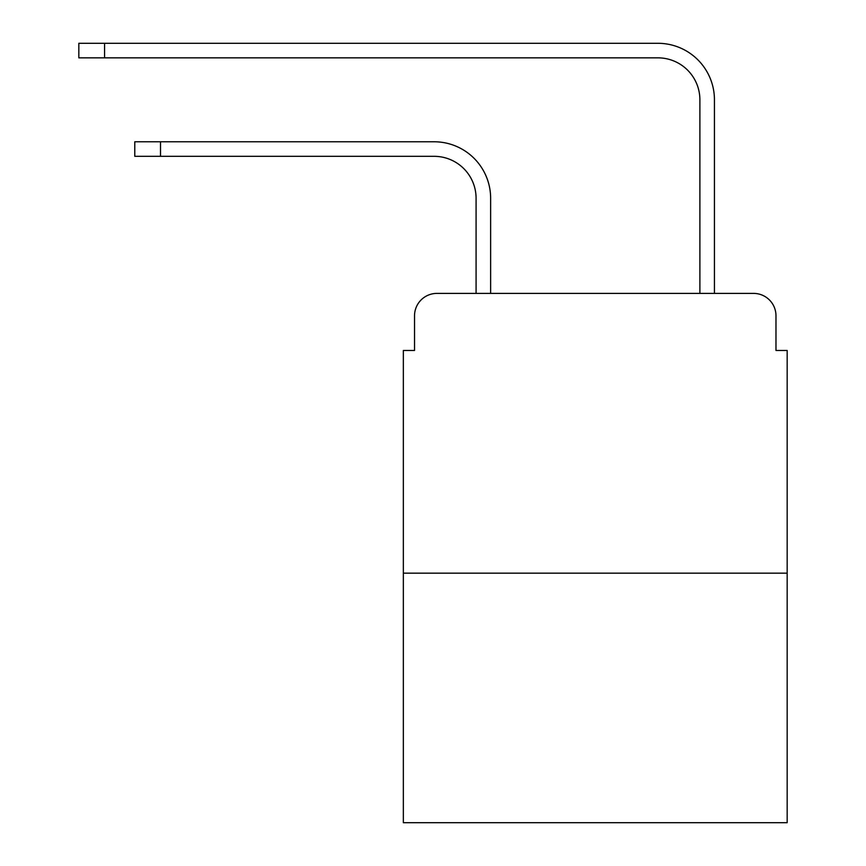 <?xml version="1.0" encoding="UTF-8"?>
<svg xmlns="http://www.w3.org/2000/svg" width="866" height="866" viewBox="0 0 866 866"><rect width="100%" height="100%" fill="white"/><g stroke="black" fill="none" stroke-linecap="round" stroke-linejoin="round"><path stroke-width="1.3" d="M414.533 315.787L414.533 350.47L414.533 315.787A22.375 22.375 0 0 1 436.919 293.401L476.084 293.401L476.084 198.282A41.969 41.969 0 0 0 434.115 156.324A41.969 41.969 0 0 1 476.084 198.282A41.969 41.969 0 0 0 434.115 156.324A41.969 41.969 0 0 1 476.084 198.282A41.969 41.969 0 0 0 434.115 156.324A41.969 41.969 0 0 1 476.084 198.282A41.969 41.969 0 0 0 434.115 156.324A41.969 41.969 0 0 1 476.084 198.282A41.969 41.969 0 0 0 434.115 156.324A41.969 41.969 0 0 1 476.084 198.282A41.969 41.969 0 0 0 434.115 156.324A41.969 41.969 0 0 1 476.084 198.282A41.969 41.969 0 0 0 434.115 156.324A41.969 41.969 0 0 1 476.084 198.282A41.969 41.969 0 0 0 434.115 156.324A41.969 41.969 0 0 1 476.084 198.282A41.969 41.969 0 0 0 434.115 156.324A41.969 41.969 0 0 1 476.084 198.282A41.969 41.969 0 0 0 434.115 156.324A41.969 41.969 0 0 1 476.084 198.282A41.969 41.969 0 0 0 434.115 156.324A41.969 41.969 0 0 1 476.084 198.282M787.172 573.162L403.35 573.162L403.35 822.7L787.172 822.7L787.172 350.47L775.979 350.47L775.979 315.787A22.375 22.375 0 0 0 753.604 293.401L436.919 293.401M403.35 573.162L403.35 350.47L414.533 350.47M490.632 293.401L490.632 198.282L490.632 293.401L490.632 198.282L490.632 293.401L490.632 198.282L490.632 293.401L490.632 198.282L490.632 293.401L490.632 198.282L490.632 293.401L490.632 198.282L490.632 293.401L490.632 198.282L490.632 293.401L490.632 198.282L490.632 293.401L490.632 198.282L490.632 293.401L490.632 198.282L490.632 293.401L490.632 198.282L490.632 293.401L507.974 293.401M682.538 293.401L699.89 293.401L699.89 99.806A41.969 41.969 0 0 0 657.922 57.849A41.969 41.969 0 0 1 699.89 99.806A41.969 41.969 0 0 0 657.922 57.849A41.969 41.969 0 0 1 699.89 99.806A41.969 41.969 0 0 0 657.922 57.849A41.969 41.969 0 0 1 699.89 99.806A41.969 41.969 0 0 0 657.922 57.849A41.969 41.969 0 0 1 699.89 99.806A41.969 41.969 0 0 0 657.922 57.849A41.969 41.969 0 0 1 699.89 99.806A41.969 41.969 0 0 0 657.922 57.849A41.969 41.969 0 0 1 699.89 99.806A41.969 41.969 0 0 0 657.922 57.849A41.969 41.969 0 0 1 699.89 99.806A41.969 41.969 0 0 0 657.922 57.849A41.969 41.969 0 0 1 699.89 99.806A41.969 41.969 0 0 0 657.922 57.849A41.969 41.969 0 0 1 699.89 99.806A41.969 41.969 0 0 0 657.922 57.849A41.969 41.969 0 0 1 699.89 99.806A41.969 41.969 0 0 0 657.922 57.849A41.969 41.969 0 0 1 699.89 99.806M714.439 293.401L714.439 99.806L714.439 293.401L714.439 99.806L714.439 293.401L714.439 99.806L714.439 293.401L714.439 99.806L714.439 293.401L714.439 99.806L714.439 293.401L714.439 99.806L714.439 293.401L714.439 99.806L714.439 293.401L714.439 99.806L714.439 293.401L714.439 99.806L714.439 293.401L714.439 99.806L714.439 293.401L714.439 99.806L714.439 293.401L753.604 293.401M775.979 350.47L775.979 315.787M134.782 141.775L160.513 141.775L160.513 156.324L134.782 156.324L134.782 141.775M160.513 156.324L434.115 156.324M490.632 198.282A56.507 56.507 0 0 0 434.115 141.775L160.513 141.775M78.828 43.3L104.569 43.3L104.569 57.849L78.828 57.849L78.828 43.3M714.439 99.806A56.507 56.507 0 0 0 657.922 43.3L104.569 43.3M104.569 57.849L657.922 57.849"/></g></svg>
